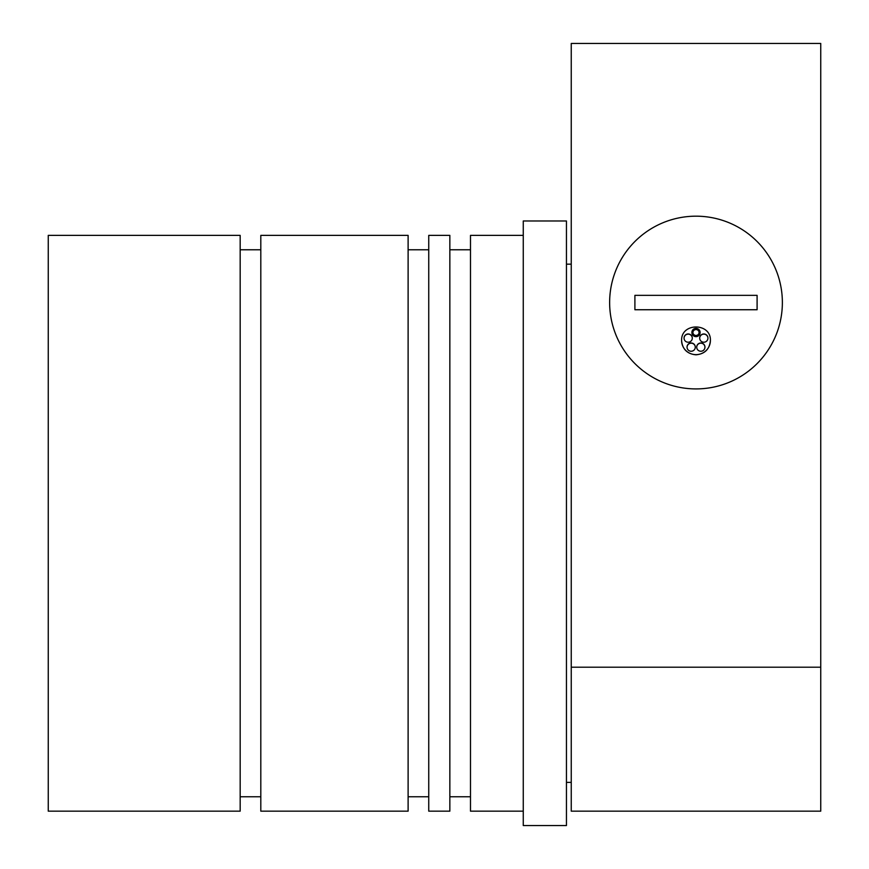 <?xml version="1.0" encoding="UTF-8"?>
<svg xmlns="http://www.w3.org/2000/svg" width="869" height="869" viewBox="0 0 869 869"><rect width="100%" height="100%" fill="white"/><g stroke="black" fill="none" stroke-linecap="round" stroke-linejoin="round"><path stroke-width="1.3" d="M571.248 811.157L571.248 667.207L820.749 667.207L820.749 811.157L571.248 811.157M820.749 667.207L820.749 43.45L571.248 43.45L571.248 667.207M48.251 523.268L48.251 811.157L240.17 811.157L240.17 235.38L48.251 235.38L48.251 523.268M566.447 523.268L566.447 825.55L523.268 825.55L523.268 220.987L566.447 220.987L566.447 523.268M523.268 235.38L470.487 235.38L470.487 811.157L523.268 811.157M449.849 523.268L449.849 811.157L428.743 811.157L428.743 235.38L449.849 235.38L449.849 523.268M408.115 523.268L408.115 811.157L260.809 811.157L260.809 235.38L408.115 235.38L408.115 523.268M782.372 302.553A86.368 86.368 0 0 0 652.815 227.754A86.368 86.368 0 0 0 652.815 377.342A86.368 86.368 0 0 0 782.372 302.553M681.611 340.529C680.927 322.345 711.298 322.562 710.397 340.681C709.538 349.262 704.748 353.976 696.004 354.813C687.26 353.976 682.458 349.273 681.6 340.681L681.611 340.529M634.902 295.351L757.095 295.351L757.095 309.744L634.902 309.744L634.902 295.351M681.6 340.594A14.393 14.143 180 0 0 696.004 354.639A14.393 14.143 180 0 0 710.397 340.594M691.887 332.512A4.117 4.041 0 0 1 696.004 328.384A4.117 4.041 0 0 1 700.11 332.512M699.708 338.095A4.117 4.041 0 0 1 703.825 333.968A4.117 4.041 0 0 1 707.931 338.095M696.721 347.122A4.117 4.041 0 0 1 700.838 342.994A4.117 4.041 0 0 1 704.944 347.122M687.053 347.122A4.117 4.041 0 0 1 691.17 342.994A4.117 4.041 0 0 1 695.276 347.122M684.066 338.095A4.117 4.041 0 0 1 688.183 333.968A4.117 4.041 0 0 1 692.289 338.095M696.004 336.64A4.117 4.041 0 0 1 691.887 332.599A4.117 4.041 0 0 1 696.004 328.558A4.117 4.041 0 0 1 700.11 332.599A4.117 4.041 0 0 1 696.004 336.64M703.825 342.223A4.117 4.041 0 0 1 699.708 338.182A4.117 4.041 0 0 1 703.825 334.141A4.117 4.041 0 0 1 707.931 338.182A4.117 4.041 0 0 1 703.825 342.223M700.838 351.25A4.117 4.041 0 0 1 696.721 347.22A4.117 4.041 0 0 1 700.838 343.179A4.117 4.041 0 0 1 704.944 347.22A4.117 4.041 0 0 1 700.838 351.25M691.17 351.25A4.117 4.041 0 0 1 687.053 347.22A4.117 4.041 0 0 1 691.17 343.179A4.117 4.041 0 0 1 695.276 347.22A4.117 4.041 0 0 1 691.17 351.25M688.183 342.223A4.117 4.041 0 0 1 684.066 338.182A4.117 4.041 0 0 1 688.183 334.141A4.117 4.041 0 0 1 692.289 338.182A4.117 4.041 0 0 1 688.183 342.223M696.004 329.568A3.085 3.031 0 0 1 699.089 332.599A3.085 3.031 0 0 1 696.004 335.63A3.085 3.031 0 0 1 692.919 332.599A3.085 3.031 0 0 1 696.004 329.568M692.919 332.512A3.085 3.031 180 0 0 696.004 335.456A3.085 3.031 180 0 0 699.089 332.512M566.447 782.372L571.248 782.372M566.447 264.165L571.248 264.165M449.849 796.764L470.487 796.764M449.849 249.772L470.487 249.772M408.115 796.764L428.743 796.764M408.115 249.772L428.743 249.772M240.17 796.764L260.809 796.764M240.17 249.772L260.809 249.772"/></g></svg>
